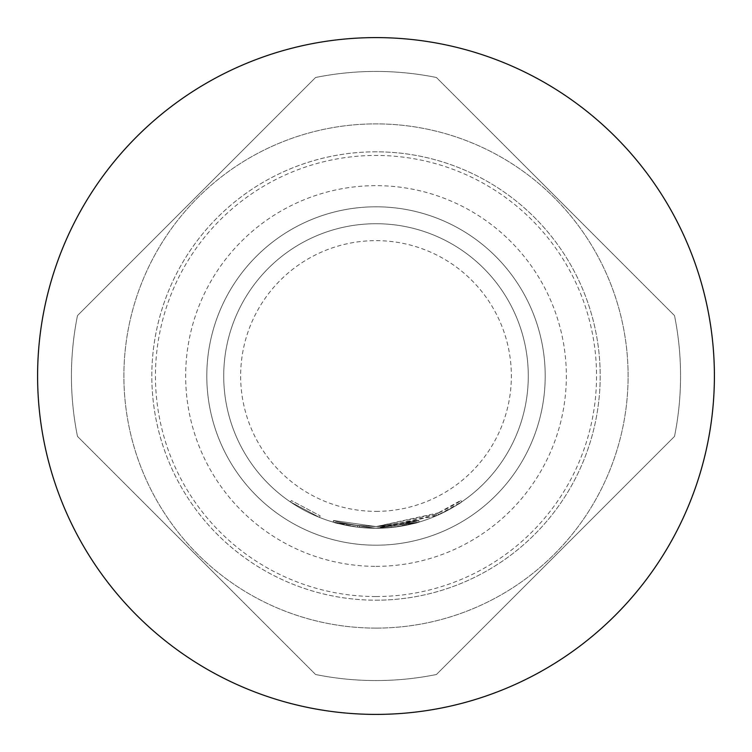 <?xml version="1.0" encoding="UTF-8"?>
<svg xmlns="http://www.w3.org/2000/svg" width="752" height="752" viewBox="0 0 752 752"><rect width="100%" height="100%" fill="white"/><g stroke="black" fill="none" stroke-linecap="round" stroke-linejoin="round"><path stroke-width="0.56" stroke-dasharray="3.76 2.82" d="M290.432 501.96L319.515 517.414L290.432 501.96L291.381 500.559L320.145 515.844L291.381 500.559L290.432 501.96M439.3 512.638C452.488 505.842 459.641 501.791 460.76 500.475L436.104 514.077L376 526.607L418.732 520.403L376 526.588L418.751 520.393L376 526.569L333.597 520.497L376 526.569L418.742 520.393L376 526.588L357.811 525.488C343.138 523.072 335.072 521.409 333.615 520.497L333.662 520.516C335.082 521.409 343.119 523.063 357.773 525.479C343.119 523.063 335.082 521.409 333.662 520.516L333.672 520.516C335.091 521.409 343.128 523.063 357.783 525.479L376 526.588L359.522 525.686L376 526.588L391.153 525.827L418.742 520.393C417.266 521.305 409.248 522.988 394.659 525.422L376 526.588L357.783 525.479L376 526.588L361.289 525.864L376 526.588L418.732 520.393L376 526.588L333.54 520.478C335.025 521.39 343.091 523.063 357.745 525.479C343.128 523.063 335.091 521.409 333.672 520.516L376 526.588L357.773 525.479L376 526.616L439.3 512.638L440.005 514.171C453.23 507.356 460.459 503.257 461.709 501.866L436.78 515.628L376 528.299A152.28 152.28 0 0 0 528.28 376A152.28 152.28 0 0 0 376 223.72A152.28 152.28 0 0 0 223.72 376A152.28 152.28 0 0 0 376 528.28A152.28 152.28 0 0 0 528.28 376A152.28 152.28 0 0 0 376 223.72A152.28 152.28 0 0 0 223.72 376A152.28 152.28 0 0 0 376 528.28L419.202 522.02L376 528.28L419.212 522.02L376 528.28L394.885 527.105L419.212 522.02C417.727 522.941 409.614 524.633 394.875 527.105L376 528.289L393.099 527.321L419.212 522.02C417.727 522.941 409.614 524.633 394.875 527.105L376 528.28L419.24 522.01L376 528.261L359.343 527.368L376 528.28L359.343 527.368L376 528.28L333.117 522.114L376 528.261L357.604 527.161L333.183 522.132C334.631 523.044 342.762 524.717 357.567 527.161L376 528.28L357.567 527.161L333.192 522.142C334.64 523.044 342.762 524.717 357.576 527.161L376 528.308L440.005 514.171M333.597 520.497L333.145 522.123M376 714.4A338.4 338.4 0 0 0 714.4 376A338.4 338.4 0 0 0 376 37.6A338.4 338.4 0 0 0 37.6 376A338.4 338.4 0 0 0 376 714.4M376 528.289L333.192 522.142L376 528.28L357.576 527.161L333.07 522.104C334.565 523.025 342.724 524.717 357.538 527.161L376 528.28L359.353 527.368L376 528.28L393.108 527.312L376 528.28M376 596.552A220.552 220.552 0 0 0 596.552 376A220.552 220.552 0 0 0 376 155.448A220.552 220.552 0 0 0 155.448 376A220.552 220.552 0 0 0 376 596.552M376 628.108A252.108 252.108 0 0 0 628.108 376A252.108 252.108 0 0 0 376 123.892A252.108 252.108 0 0 0 123.892 376A252.108 252.108 0 0 0 376 628.108A252.108 252.108 0 0 0 628.108 376A252.108 252.108 0 0 0 376 123.892A252.108 252.108 0 0 0 123.892 376A252.108 252.108 0 0 0 376 628.108M376 600.19A224.19 224.19 0 0 0 600.19 376A224.19 224.19 0 0 0 376 151.81A224.19 224.19 0 0 0 151.81 376A224.19 224.19 0 0 0 376 600.19A224.19 224.19 0 0 0 600.19 376A224.19 224.19 0 0 0 376 151.81A224.19 224.19 0 0 0 151.81 376A224.19 224.19 0 0 0 376 600.19A224.19 224.19 0 0 0 600.19 376A224.19 224.19 0 0 0 376 151.81M376 545.2A169.2 169.2 0 0 0 545.2 376A169.2 169.2 0 0 0 376 206.8A169.2 169.2 0 0 0 206.8 376A169.2 169.2 0 0 0 376 545.2A169.2 169.2 0 0 0 545.2 376A169.2 169.2 0 0 0 376 206.8A169.2 169.2 0 0 0 206.8 376A169.2 169.2 0 0 0 376 545.2M376 511.36A135.36 135.36 0 0 0 511.36 376A135.36 135.36 0 0 0 376 240.64A135.36 135.36 0 0 0 240.64 376A135.36 135.36 0 0 0 376 511.36M315.577 674.506A304.56 304.56 0 0 0 436.423 674.506L674.506 436.423A304.56 304.56 0 0 0 674.506 315.577L436.423 77.494A304.56 304.56 0 0 0 315.577 77.494L77.494 315.577A304.56 304.56 0 0 0 77.494 436.423L315.577 674.506A304.56 304.56 0 0 0 436.423 674.506L674.506 436.423A304.56 304.56 0 0 0 674.506 315.577L436.423 77.494A304.56 304.56 0 0 0 315.577 77.494L77.494 315.577A304.56 304.56 0 0 0 77.494 436.423L315.577 674.506M418.751 520.393L419.221 522.02L418.732 520.393C417.275 521.305 409.248 522.978 394.668 525.422L394.885 527.105M357.811 525.488L357.604 527.161M359.541 525.686L359.353 527.368L359.522 525.686M357.773 525.479L357.538 527.161M333.662 520.516L333.192 522.142L333.672 520.516M436.104 514.077L436.78 515.628M437.702 513.362L438.397 514.913L437.702 513.362M460.75 500.475L461.709 501.875L460.76 500.475M393.108 527.312L392.92 525.639L391.162 525.827L392.92 525.639L393.099 527.321M391.153 525.827L391.322 527.509L391.162 525.827L376 526.588L394.668 525.422C409.257 522.978 417.275 521.305 418.742 520.393L419.221 522.02L418.732 520.393L419.202 522.02L418.704 520.403L376 526.588L391.162 525.827L391.331 527.509M394.668 525.422L376 526.597L418.723 520.403M333.54 520.478L333.07 522.104M319.515 517.414L320.145 515.844L319.515 517.414M376 566.35A190.35 190.35 0 0 0 566.35 376A190.35 190.35 0 0 0 376 185.65A190.35 190.35 0 0 0 185.65 376A190.35 190.35 0 0 0 376 566.35"/><path stroke-width="1.13" d="M376 714.4A338.4 338.4 0 0 1 37.6 376A338.4 338.4 0 0 1 376 37.6A338.4 338.4 0 0 1 714.4 376A338.4 338.4 0 0 1 376 714.4"/></g></svg>
